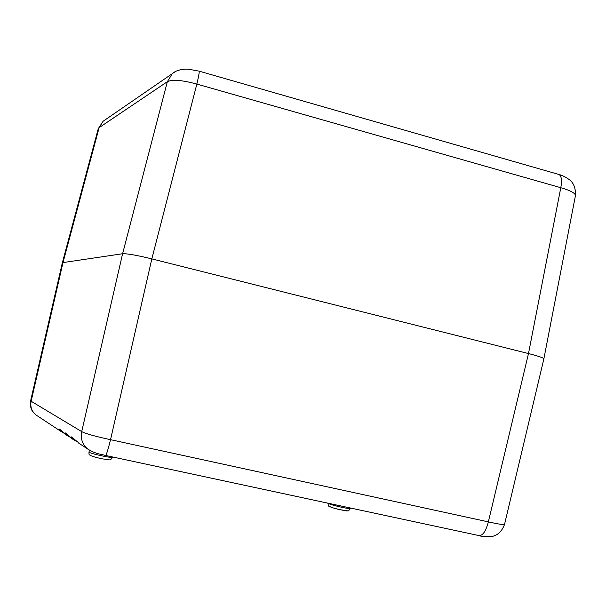 <?xml version="1.0" encoding="UTF-8"?>
<svg xmlns="http://www.w3.org/2000/svg" width="606" height="606" viewBox="0 0 606 606"><rect width="100%" height="100%" fill="white"/><g stroke="black" fill="none" stroke-linecap="round" stroke-linejoin="round"><path stroke-width="0.91" d="M64.244 433.351L61.206 431.578L59.57 429.146L67.44 435.737M76.386 441.304L73.068 439.395L71.432 436.896L80.681 444.41M70.144 437.221L66.971 435.381L65.334 432.919L73.531 439.751M98.233 128.79L99.134 127.639L62.994 262.587L62.312 262.898L30.641 400.725M105.664 455.477C106.527 454.5 108.148 449.235 110.534 439.676C95.278 436.403 85.673 433.714 81.712 431.608L31.133 401.255L62.994 262.587L122.601 253.732L167.347 81.712C172.331 79.295 182.164 80.083 196.844 84.075C198.594 76.712 199.382 72.417 199.207 71.205M575.518 195.177C574.526 192.723 569.617 190.231 560.792 187.708C562.095 180.732 561.573 176.354 559.224 174.596M543.809 359.131L543.923 358.661M543.908 358.646C542.628 357.555 537.484 355.858 528.493 353.563L560.792 187.708L196.844 84.075L151.833 258.891C136.82 255.232 127.078 253.513 122.601 253.732L81.712 431.608C80.409 438.615 82.355 444.38 87.544 448.91M504.624 524.038L504.503 524.47C502.972 524.811 497.594 523.948 488.353 521.88L528.493 353.563L151.833 258.891L110.534 439.676L488.353 521.88C486.042 530.78 483.035 535.371 479.323 535.659M172.293 73.659L167.347 81.712L99.134 127.639L103.096 121.268L172.293 73.659C177.338 69.031 186.133 68.94 188.663 69.228L199.041 71.129M175.649 71.447L172.415 73.553M558.194 174.27L559.141 174.543C562.156 175.301 565.557 177.005 569.329 179.649C573.579 182.807 575.647 187.989 575.533 195.177M90.089 450.599L78.106 442.713M61.206 431.578L35.913 414.913L32.815 411.739C32.36 411.444 29.452 406.679 30.633 400.74L31.133 401.255C30.103 406.702 31.648 411.216 35.762 414.799M35.913 414.913L37.678 416.08M478.899 535.575L479.263 535.651C480.914 536.424 484.853 536.749 491.08 536.636C497.337 535.712 501.821 531.629 504.54 524.402M103.194 121.185L105.353 119.715M112.867 457.197L112.86 457.227C113.011 458.628 88.749 453.333 88.984 452.015L89.408 450.213M350.442 508.358L350.419 508.464C350.139 509.51 330.543 504.995 328.149 503.328L327.929 503.177M346.685 510.297C349.957 512.047 332.527 508.32 330.247 506.775M73.068 439.395L71.735 438.517M66.971 435.381L65.713 434.547M103.096 121.268L98.248 128.737L62.312 262.898M575.541 195.14L543.93 358.54M543.9 358.767L504.51 524.508M87.734 449.061C96.68 454.439 100.172 453.856 105.649 455.477L479.263 535.651M199.2 71.175L559.141 174.543M112.905 457.038L112.86 457.227C109.163 461.34 111.451 459.643 102.906 458.962C92.832 456.916 88.196 455.098 88.999 453.508L88.984 451.947M350.518 508.025L350.419 508.464C347.655 512.774 346.662 510.26 340.413 509.79C335.55 508.745 331.883 507.631 329.414 506.449C328.982 506.942 328.444 505.843 327.793 503.147"/></g></svg>
